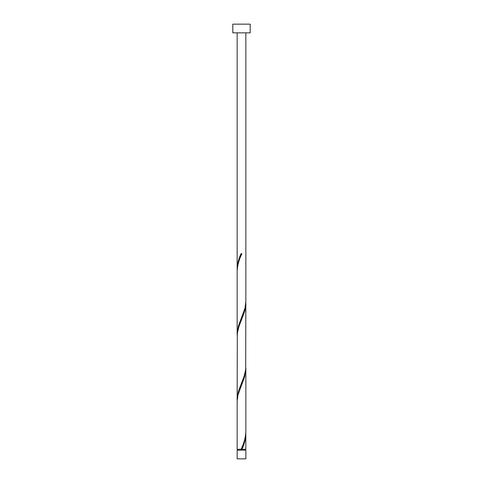 <?xml version="1.0" encoding="UTF-8"?>
<svg xmlns="http://www.w3.org/2000/svg" width="483" height="483" viewBox="0 0 483 483"><rect width="100%" height="100%" fill="white"/><g stroke="black" fill="none" stroke-linecap="round" stroke-linejoin="round"><path stroke-width="0.72" d="M245.847 458.85L237.153 458.85L237.153 450.156L245.847 450.156L245.847 458.85M245.412 450.156L245.412 449.287M237.588 450.156L237.588 449.287M250.194 32.844L232.806 32.844L232.806 24.15L250.194 24.15L250.194 32.844M245.847 32.844L245.847 301.531L245.026 308.009L238.385 326.122L237.153 334.133L237.153 271.017C237.479 265.227 239.073 259.449 241.935 253.672L241.065 253.672C238.656 258.761 237.352 263.851 237.153 268.928L237.153 32.844M241.717 254.185L241.935 253.672M241.283 448.773L241.065 449.287L237.153 449.287L237.153 401.427L237.974 394.949L244.615 376.837L245.847 368.825L245.847 431.941C245.521 437.731 243.927 443.509 241.065 449.287L245.847 449.287L245.823 432.985M241.935 449.287C244.344 444.197 245.648 439.107 245.847 434.03M245.847 303.62L245.684 369.592L243.945 376.837L238.385 391.327L237.153 399.338L237.316 333.367L239.055 326.122L244.615 311.632L245.461 308.009L245.823 302.575M237.153 399.338L237.177 400.383M245.847 368.825L245.823 367.78M237.153 334.133L237.177 335.178M237.153 268.928L237.177 269.973"/></g></svg>
